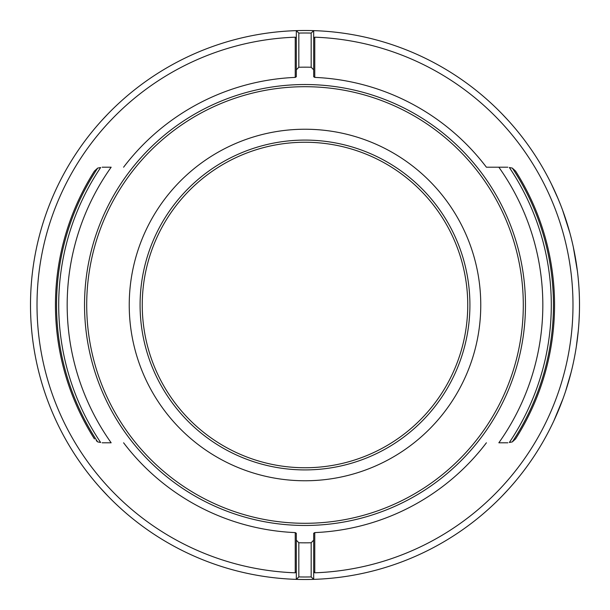 <?xml version="1.0" encoding="UTF-8"?>
<svg xmlns="http://www.w3.org/2000/svg" width="610" height="610" viewBox="0 0 610 610"><rect width="100%" height="100%" fill="white"/><g stroke="black" fill="none" stroke-linecap="round" stroke-linejoin="round"><path stroke-width="0.91" d="M467.748 305A162.748 162.748 0 0 0 305 142.252A162.748 162.748 0 0 0 142.252 305A162.748 162.748 0 0 0 305 467.748A162.748 162.748 0 0 0 467.748 305M513.727 169.382L515.572 171.082L512.347 168.108L509.8 167.597M509.808 442.395L512.347 441.892L515.572 438.918L513.75 440.595M512.347 168.108A248.461 248.461 0 0 1 512.347 441.892L509.655 442.433M100.192 167.605L97.653 168.108L94.428 171.082L96.25 169.405M98.256 442.014L100.2 442.403M96.273 440.618L97.653 441.892A248.461 248.461 0 0 1 97.653 168.108M129.236 305A175.764 175.764 0 0 1 305 129.236A175.764 175.764 0 0 1 480.764 305A175.764 175.764 0 0 1 305 480.764A175.764 175.764 0 0 1 129.236 305M469.913 305A164.913 164.913 0 0 0 305 140.087A164.913 164.913 0 0 0 140.087 305A164.913 164.913 0 0 0 305 469.913A164.913 164.913 0 0 0 469.913 305M102.16 442.791L111.157 442.791A237.831 237.831 0 0 1 111.157 167.209L102.16 167.209M123.594 167.209A227.804 227.804 0 0 1 295.232 77.401L295.232 37.187A267.988 267.988 0 0 0 37.012 305A267.988 267.988 0 0 0 295.232 572.813L295.232 532.599L296.323 533.27L296.323 540.163L298.824 542.747L298.824 576.923L296.323 579.363A274.5 274.5 0 0 1 30.5 305A274.5 274.5 0 0 1 296.323 30.637L298.824 33.077L298.824 67.252A237.831 237.831 0 0 1 311.176 67.252L313.677 69.837L313.677 76.73L313.677 73.177M298.824 67.252L296.323 69.837L296.323 76.73L295.232 77.401M313.677 38.239L314.768 37.187L314.768 77.401L313.677 76.73M314.768 77.401A227.804 227.804 0 0 1 486.406 167.209L498.843 167.209L486.406 167.209M507.84 167.209L498.843 167.209A237.831 237.831 0 0 1 498.843 442.791L507.84 442.791M84.531 305A220.469 220.469 0 0 1 305 84.531A220.469 220.469 0 0 1 525.469 305A220.469 220.469 0 0 1 305 525.469A220.469 220.469 0 0 1 84.531 305M295.232 37.187L296.323 38.239M296.323 69.837L296.323 30.637A274.5 274.5 0 0 1 579.5 305A274.5 274.5 0 0 1 313.677 579.363L313.677 533.27L314.768 532.599L314.768 572.813A267.988 267.988 0 0 0 572.988 305A267.988 267.988 0 0 0 314.768 37.187M314.768 572.813L313.677 571.761M99.743 487.26L107.993 496.151M502.007 496.151L508.427 489.304M509.06 488.595L510.257 487.26M510.257 122.74L508.816 121.131M508.038 120.269L502.007 113.849M107.993 113.849L101.573 120.696M100.94 121.405L99.743 122.74M313.677 69.837L313.677 30.637L311.176 33.077A271.991 271.991 0 0 0 298.824 33.077M298.824 576.923A271.991 271.991 0 0 0 311.176 576.923L313.677 579.363A274.5 274.5 0 0 1 296.323 579.363L296.323 540.163M509.342 442.494A246.287 246.287 0 0 0 509.342 167.506M553.926 420.702L563.061 398.574M558.363 410.629L558.653 409.935M562.511 400.061L562.725 399.481M552.279 424.186L553.3 422.029M555.115 418.109L555.321 417.644M555.84 416.485L556.274 415.509M557.418 412.871L557.952 411.605M570.693 373.983L572.081 368.387M572.119 368.242L572.271 367.594M572.569 366.282L573.247 363.27M572.302 367.433L572.561 366.313M568.558 381.715L568.863 380.671M570.602 374.327L570.754 373.724M565.554 391.384L571.105 372.359M579.012 321.378L579.37 313.349M576.275 346.968L578.303 330.582M100.658 167.506A246.287 246.287 0 0 0 100.658 442.494M296.323 571.761L295.232 572.813M296.323 73.177L296.323 76.73M311.176 67.252L311.176 33.077M313.677 540.163L311.176 542.747A237.831 237.831 0 0 1 298.824 542.747M311.176 576.923L311.176 542.747M486.406 442.791A227.804 227.804 0 0 1 314.768 532.599M295.232 532.599A227.804 227.804 0 0 1 123.594 442.791M579.485 301.813L579.5 304.329M578.623 283.04L578.402 280.432M579.347 295.797L579.386 297.024M577.403 271.16L573.301 246.974M577.281 270.184L576.114 262.003M577.464 271.656L577.403 271.107M569.877 232.944L562.603 210.183M566.774 222.391L566.56 221.704M563.137 211.632L562.938 211.106M570.861 236.688L570.213 234.209M569.511 231.632L569.351 231.053M569.145 230.305L569.031 229.924M568.497 228.056L568.36 227.583M568.238 227.187L568.078 226.638M567.498 224.716L567.048 223.268M558.165 198.906L551.28 183.762M556.457 194.918L555.321 192.356M551.547 184.319L550.144 181.483M560.438 204.487L559.995 203.382M558.92 200.72L558.752 200.316M560.575 204.838L557.479 197.266M555.016 191.67L554.749 191.09M553.689 188.787L553.476 188.345M523.296 305A218.296 218.296 0 0 0 305 86.704A218.296 218.296 0 0 0 86.704 305A218.296 218.296 0 0 0 305 523.296A218.296 218.296 0 0 0 523.296 305M515.572 171.082A249.543 249.543 0 0 1 515.572 438.918M94.428 438.918A249.543 249.543 0 0 1 94.428 171.082M510.044 167.651L509.617 167.559M510.044 442.349L509.617 442.441M99.956 167.651L100.383 167.559M99.956 442.349L100.383 442.441"/></g></svg>

